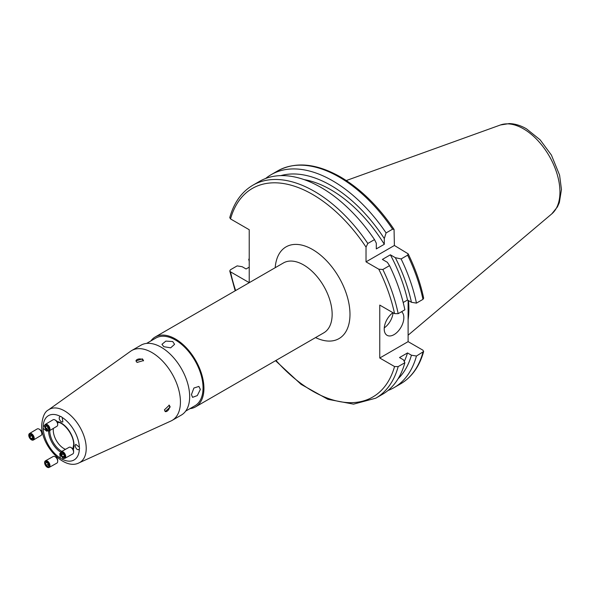 <?xml version="1.0" encoding="UTF-8"?>
<svg xmlns="http://www.w3.org/2000/svg" width="591" height="591" viewBox="0 0 591 591"><rect width="100%" height="100%" fill="white"/><g stroke="black" fill="none" stroke-linecap="round" stroke-linejoin="round"><path stroke-width="0.89" d="M392.934 312.691A13.874 8.008 120 0 0 384.224 328.98A13.874 8.008 120 0 0 387.09 335.326A13.874 8.008 120 0 0 397.78 331.61A13.874 8.008 120 0 0 403.838 317.655A13.874 8.008 120 0 0 401.562 311.708M408.47 300.575A88.081 50.856 60 0 1 408.115 319.775M249.225 267.162L246.078 268.979L242.162 266.711L237.146 265.891L230.46 269.755L229.759 270.944L230.527 271.853L249.225 282.646L249.225 229.729L230.527 218.929L229.766 217.614C233.933 202.669 241.63 191.876 252.845 185.234A122.943 70.979 60 0 1 314.316 191.321A122.943 70.979 60 0 1 367.816 243.47L366.028 247.127L366.028 261.85L378.779 269.208L382.842 269.496A122.943 70.979 60 0 1 398.179 313.666L404.872 309.802A122.943 70.979 60 0 0 389.535 265.632L387.341 262.301L382.37 259.427L390.37 254.81L395.342 257.683L401.112 258.947A122.943 70.979 60 0 1 416.448 303.117L422.964 299.356L423.666 298.16C420.533 283.34 415.355 268.55 408.13 253.798L394.389 245.479L394.057 229.419L392.601 229.16L386.093 232.92L384.298 238.55L384.298 244.29L376.297 248.907L376.297 243.167L374.509 239.606L367.816 243.47M252.845 185.234L259.538 181.371A122.943 70.979 60 0 1 321.009 187.458A122.943 70.979 60 0 1 374.509 239.606M304.084 179.612A113.236 65.379 60 0 1 330.797 189.733A113.236 65.379 60 0 1 384.298 244.29M280.791 175.63A118.555 68.445 60 0 1 330.797 185.389A118.555 68.445 60 0 1 384.298 238.55M265.603 178.504A122.943 70.979 60 0 1 271.121 174.685A122.943 70.979 60 0 1 332.593 180.772A122.943 70.979 60 0 1 386.093 232.92M164.424 409.844L165.207 411.572L170.193 407L169.285 405.197L164.424 409.844M137.06 362.446L143.517 360.562L142.409 358.87L135.952 360.909L137.06 362.446M191.447 394.559L192.577 397.344L197.305 395.578L200.364 389.41L198.879 386.425L193.892 388.036L191.447 394.559M150.853 340.948A40.351 23.3 60 0 1 155.226 336.966A40.351 23.3 60 0 1 186.32 347.774A40.351 23.3 60 0 1 203.932 388.383A40.351 23.3 60 0 1 195.577 406.852A40.351 23.3 60 0 1 189.94 408.654M163.81 346.688L170.673 347.833L174.574 344.317L172.727 341.539L165.857 341.103L161.964 344.317L163.81 346.688M146.598 343.408L155.854 338.059A39.087 22.569 60 0 1 185.98 348.527A39.087 22.569 60 0 1 203.045 387.866A39.087 22.569 60 0 1 194.949 405.766L185.685 411.107M65.468 449.345A15.107 8.725 60 0 1 53.264 430.093A15.107 8.725 60 0 1 53.375 428.394M57.571 422.683A15.107 8.725 60 0 1 58.841 422.476M47.302 430.662L46.815 431.26L43.195 428.431L43.195 426.296L44.635 425.712M63.422 458.254L62.195 459.207A25.598 14.782 60 0 0 79.349 449.308C77.473 450.305 76.054 449.13 75.094 445.784L75.759 444.329L79.349 447.173L79.556 448.355L78.884 449.803M62.195 459.207L60.348 458.143L59.713 453.593L60.474 453.467M180.44 401.946A40.351 23.3 60 0 1 172.084 420.423A40.351 23.3 60 0 1 170.925 421.014L78.995 462.879A30.629 17.686 60 0 0 86.22 448.406A30.629 17.686 60 0 0 72.287 417.002A30.629 17.686 60 0 0 48.418 409.91L130.641 351.231A40.351 23.3 60 0 1 131.734 350.529A40.351 23.3 60 0 1 162.828 361.337A40.351 23.3 60 0 1 180.44 401.946M131.734 350.529L140.961 345.203A40.351 23.3 60 0 1 172.055 356.011A40.351 23.3 60 0 1 189.667 396.62A40.351 23.3 60 0 1 181.311 415.089L172.084 420.423M61.279 416.692L62.195 417.46L62.86 421.989L61.272 421.841C58.849 419.337 58.546 417.519 60.348 416.396L61.279 416.692M59.684 416.544L60.348 416.396A25.598 14.782 60 0 0 43.195 426.296M73.328 447.572A15.107 8.725 60 0 1 72.516 448.569M407.517 352.945L399.516 357.562L403.439 359.823L404.872 362.719L398.179 366.583L394.544 366.546L379.762 358.013L408.115 341.642L422.897 350.175L423.651 351.49L416.448 356.033L411.439 355.206L407.517 352.945A113.236 65.379 60 0 1 404.237 361.433M408.115 341.642L408.115 300.368M249.225 258.917L248.73 259.198L249.225 260.21M416.448 356.033A122.943 70.979 60 0 1 394.064 387.63A122.943 70.979 60 0 1 387.999 390.496M249.225 261.503A122.943 70.979 60 0 1 248.73 259.198M411.439 355.206A118.555 68.445 60 0 1 398.075 378.787M404.872 362.719A122.943 70.979 60 0 1 382.48 394.315L375.787 398.179A122.943 70.979 60 0 0 398.179 366.583M378.779 269.208A120.424 69.524 60 0 1 394.544 313.622L379.762 305.089L379.762 358.013M401.112 258.947L407.627 255.186L408.13 253.798M395.342 257.683A118.555 68.445 60 0 1 411.439 302.289L416.448 303.117M390.37 254.81A113.236 65.379 60 0 1 407.517 300.029L411.439 302.289M403.18 302.526L407.517 300.029M389.535 265.632L382.842 269.496M394.544 313.622L398.179 313.666M366.028 261.85L394.389 245.479M384.268 327.872A13.874 8.008 120 0 0 393.074 312.779M143.495 360.857A3.782 2.187 -0 0 0 142.409 359.564A3.782 2.187 -0 0 0 138.368 359.077A3.782 2.187 -0 0 0 135.96 361.012M165.118 411.521A3.782 2.187 120 0 0 167.999 410.398A3.782 2.187 120 0 0 169.595 406.652A3.782 2.187 120 0 0 169.019 405.071M64.944 458.298A3.782 2.142 -119.1 0 0 65.579 455.432A3.782 2.142 -119.1 0 0 63.333 452.056A3.782 2.142 -119.1 0 0 61.257 451.694A3.782 2.142 -119.1 0 0 60.629 454.56A3.782 2.142 -119.1 0 0 62.868 457.936A3.782 2.142 -119.1 0 0 64.944 458.298L72.811 453.91A3.782 2.142 -119.1 0 0 73.594 452.285L73.631 451.221A2.519 1.433 -119.1 0 0 72.036 448.141A2.519 1.433 -119.1 0 0 71.851 448.022A2.519 1.433 -119.1 0 0 71.644 447.919M73.594 452.285A3.782 2.142 -119.1 0 0 71.201 447.668A3.782 2.142 -119.1 0 0 70.927 447.49A3.782 2.142 -119.1 0 0 69.132 447.306L61.257 451.694M62.616 457.545A3.073 1.743 -119.1 0 0 64.936 456.651A3.073 1.743 -119.1 0 0 63.001 452.772A3.073 1.743 -119.1 0 0 60.681 453.666A3.073 1.743 -119.1 0 0 62.616 457.545M61.567 453.393L62.942 453.467L64.183 455.233L64.05 456.924L62.676 456.858L61.434 455.092L61.567 453.393M64.116 456.053L62.676 456.858M63.34 454.028L61.434 455.092M49.134 467.429L56.869 463.115A3.782 2.224 -119.1 0 0 57.689 461.623A3.782 2.224 -119.1 0 0 57.704 461.298A3.782 2.224 -119.1 0 0 55.17 456.754A3.782 2.224 -119.1 0 0 53.19 456.511L45.455 460.817A3.782 2.224 -119.1 0 0 44.635 462.31A3.782 2.224 -119.1 0 0 46.113 466.277A3.782 2.224 -119.1 0 0 49.134 467.429A3.782 2.224 -119.1 0 0 49.954 465.937A3.782 2.224 -119.1 0 0 48.484 461.963A3.782 2.224 -119.1 0 0 45.455 460.817M44.842 462.805A3.073 1.81 -119.1 0 0 46.778 466.691A3.073 1.81 -119.1 0 0 49.171 465.76A3.073 1.81 -119.1 0 0 47.236 461.874A3.073 1.81 -119.1 0 0 44.842 462.805M57.696 460.522A2.519 1.485 -119.1 0 0 57.704 460.308A2.519 1.485 -119.1 0 0 56.019 457.279L55.17 456.754M47.915 463.322L48.543 465.331L47.635 466.292L46.098 465.243L45.47 463.233L46.379 462.273L47.915 463.322M48.159 464.098L46.098 465.243M46.748 462.524L45.47 463.233M33.436 439.992A3.782 2.224 -120.9 0 0 34.042 437.104A3.782 2.224 -120.9 0 0 31.729 433.801A3.782 2.224 -120.9 0 0 29.55 433.498A3.782 2.224 -120.9 0 0 28.937 436.387A3.782 2.224 -120.9 0 0 31.249 439.689A3.782 2.224 -120.9 0 0 33.436 439.992L41.03 435.449A3.782 2.224 -120.9 0 0 41.813 433.609L41.776 432.619A2.519 1.485 -120.9 0 0 40.129 429.716A2.519 1.485 -120.9 0 0 39.996 429.635A2.519 1.485 -120.9 0 0 39.863 429.561M41.813 433.609A3.782 2.224 -120.9 0 0 39.331 429.258A3.782 2.224 -120.9 0 0 39.139 429.14A3.782 2.224 -120.9 0 0 37.152 428.955L29.55 433.498M31.404 434.525A3.073 1.81 -120.9 0 0 29.003 435.464A3.073 1.81 -120.9 0 0 31.013 439.305A3.073 1.81 -120.9 0 0 33.414 438.367A3.073 1.81 -120.9 0 0 31.404 434.525M32.49 438.655L31.072 438.611L29.786 436.875L29.919 435.175L31.345 435.22L32.631 436.956L32.49 438.655M32.571 437.717L31.072 438.611M31.715 435.715L29.786 436.875M57.704 423.673A2.519 1.433 -120.9 0 0 57.704 423.533A2.519 1.433 -120.9 0 0 55.827 420.393L54.897 419.883A3.782 2.142 -120.9 0 0 53.094 419.75L45.359 424.375A3.782 2.142 -120.9 0 0 44.628 425.808A3.782 2.142 -120.9 0 0 46.216 429.753A3.782 2.142 -120.9 0 0 49.238 430.869A3.782 2.142 -120.9 0 0 49.962 429.428A3.782 2.142 -120.9 0 0 48.373 425.49A3.782 2.142 -120.9 0 0 45.359 424.375M49.238 430.869L56.972 426.244A3.782 2.142 -120.9 0 0 57.696 424.811A3.782 2.142 -120.9 0 0 57.704 424.597A3.782 2.142 -120.9 0 0 54.897 419.883M49.179 429.265A3.073 1.743 -120.9 0 0 47.162 425.424A3.073 1.743 -120.9 0 0 44.835 426.325A3.073 1.743 -120.9 0 0 46.852 430.159A3.073 1.743 -120.9 0 0 49.179 429.265M46.142 428.726L45.47 426.746L46.334 425.815L47.871 426.857L48.551 428.837L47.686 429.768L46.142 428.726L48.107 427.552M46.659 426.037L45.47 426.746M551.787 213.868L557.424 206.902L559.345 202.61L561.45 189.497L559.588 175.128L551.41 155.078L540.122 139.816L526.478 128.831C520.789 125.521 515.071 123.763 509.316 123.571L500.459 124.974A51.602 29.794 60 0 1 523.463 128.823A51.602 29.794 60 0 1 556.404 171.87A51.602 29.794 60 0 1 551.787 213.868L408.115 335.193M230.527 218.929A120.424 69.524 60 0 1 312.536 194.409A120.424 69.524 60 0 1 366.028 247.127M271.121 174.685L277.637 170.925A122.943 70.979 60 0 1 339.101 177.012A122.943 70.979 60 0 1 392.601 229.16M155.226 336.966L283.444 262.943A40.351 23.3 60 0 1 314.538 273.751A40.351 23.3 60 0 1 332.149 314.36A40.351 23.3 60 0 1 323.794 332.829L195.577 406.852M275.207 267.693A52.961 30.577 60 0 1 314.05 250.407A52.961 30.577 60 0 1 349.983 314.36A52.961 30.577 60 0 1 315.557 337.587M61.782 451.398A16.925 9.774 60 0 1 49.747 430.632A16.925 9.774 60 0 1 49.747 430.558M57.371 422.159A16.925 9.774 60 0 1 57.445 422.166C64.456 422.58 74.074 435.545 73.646 444.646L72.9 448.931A16.925 9.774 60 0 1 72.87 448.997M73.683 444.824A16.925 9.774 60 0 1 72.9 448.931M56.98 421.472A18.018 10.402 60 0 1 74.015 445.156A18.018 10.402 60 0 1 73.269 449.685M60.755 452.204A18.018 10.402 60 0 1 48.543 431.046M60.348 458.143A25.598 14.782 60 0 1 43.195 428.431M62.195 417.46A25.598 14.782 60 0 1 79.349 447.173M422.964 352.273A122.943 70.979 60 0 1 400.572 383.869C411.794 377.228 419.484 366.435 423.651 351.49M394.544 366.546A120.424 69.524 60 0 1 275.982 360.436M235.632 290.543A120.424 69.524 60 0 1 230.527 271.853M407.627 255.186A122.943 70.979 60 0 1 422.964 299.356M277.637 170.925C295.478 161.358 316.392 163.352 340.364 176.886C360.421 188.692 378.321 206.2 394.057 229.419M48.418 409.91C44.717 411.728 42.471 416.854 41.695 425.291C40.964 445.548 64.197 470.665 78.995 462.879M394.064 387.63L400.572 383.869M229.759 270.944L235.181 290.802M275.532 360.695L301.055 384.327L327.857 399.302L353.566 404.148L375.787 398.179M500.459 124.974L346.289 180.543M71.851 448.022L70.927 447.49M57.704 460.308L57.704 461.298M39.996 429.635L39.139 429.14M57.704 423.533L57.704 424.597"/></g></svg>
